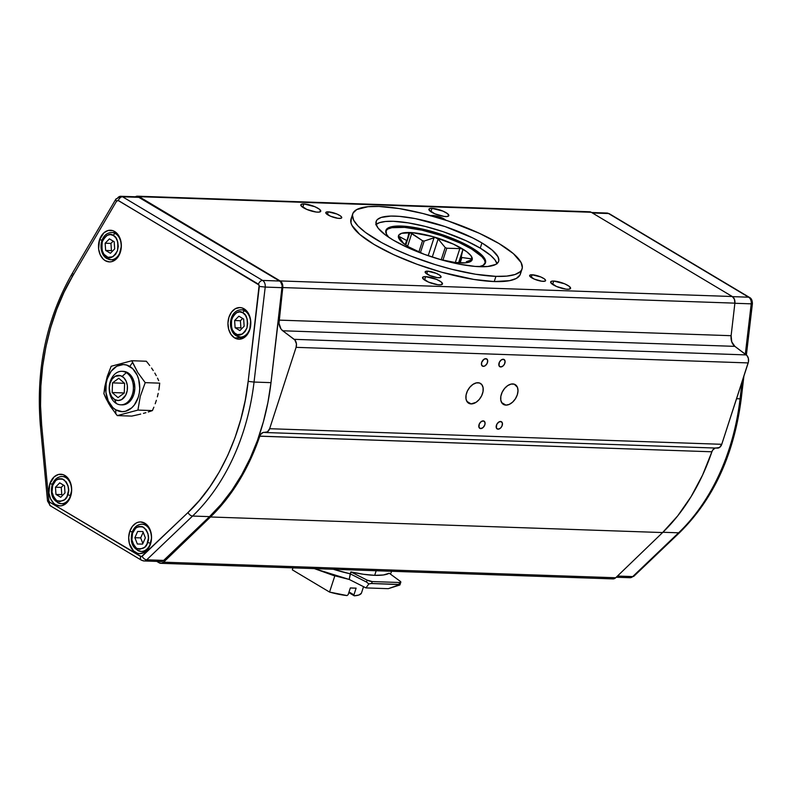<?xml version="1.0" encoding="UTF-8"?>
<svg xmlns="http://www.w3.org/2000/svg" width="792" height="792" viewBox="0 0 792 792"><rect width="100%" height="100%" fill="white"/><g stroke="black" fill="none" stroke-linecap="round" stroke-linejoin="round"><path stroke-width="1.19" d="M146.421 524.363L142.035 524.215C137.343 524.363 134.006 527.185 131.997 532.65A2.099 0.535 -162 0 1 132.62 532.481A13.613 9.831 92 0 1 142.035 524.215A13.613 9.831 92 0 1 145.639 525.304L147.431 525.363L145.639 525.304A13.613 9.831 92 0 1 150.52 543.173A2.099 0.535 -162 0 1 147.698 542.302C146.5 547.559 142.827 549.589 136.679 548.371C131.868 543.035 130.482 538.006 132.541 533.254L131.898 539.788L134.135 545.955L136.679 548.371L139.709 549.292L144.58 547.361L146.946 544.154L148.431 538.085L147.906 533.481L146.104 529.591L142.124 526.532L138.857 526.433L135.66 528.195L132.541 533.254A2.099 0.535 -162 0 1 131.997 532.65A2.099 0.535 18 0 0 132.541 533.254C133.739 527.987 137.412 525.957 143.56 527.185C148.371 532.511 149.757 537.55 147.698 542.302A2.099 0.535 18 0 0 150.52 543.173A13.613 9.831 -88 0 0 145.639 525.304A13.613 9.831 -88 0 0 142.798 524.284M66.538 476.665L62.152 476.507C57.46 476.665 54.113 479.477 52.114 484.952A2.099 0.535 -162 0 1 52.737 484.773A13.613 9.831 92 0 1 62.152 476.507A13.613 9.831 92 0 1 65.756 477.596L67.548 477.665L65.756 477.596A13.613 9.831 92 0 1 70.636 495.465A2.099 0.535 -162 0 1 67.815 494.594C66.617 499.861 62.944 501.88 56.796 500.663C51.985 495.337 50.599 490.298 52.658 485.546L52.015 492.079L54.252 498.257L56.796 500.663L59.826 501.583L64.697 499.653L67.063 496.445L68.548 490.377L68.023 485.773L66.221 481.882L62.241 478.833L58.974 478.724L55.777 480.487L52.658 485.546A2.099 0.535 -162 0 1 52.114 484.952A2.099 0.535 18 0 0 52.658 485.546C53.856 480.279 57.529 478.259 63.677 479.477C68.488 484.803 69.874 489.842 67.815 494.594A2.099 0.535 18 0 0 70.636 495.465A13.613 9.831 -88 0 0 65.756 477.596A13.613 9.831 -88 0 0 62.914 476.576M107.296 258.637A13.613 9.831 -88 0 0 112.137 259.667A13.613 9.831 -88 0 0 121.047 248.173A13.613 9.831 -88 0 0 115.434 233.6L117.216 233.67L115.434 233.6A13.613 9.831 92 0 1 120.919 249.015A13.613 9.831 92 0 1 110.89 259.736A13.613 9.831 92 0 1 107.296 258.637A2.099 1.346 -59.2 0 1 106.831 258.499A2.099 1.346 -59.2 0 1 106.474 256.667C102.693 255.133 101.317 250.094 102.336 241.55C106.296 234.759 109.969 232.739 113.355 235.481A2.099 1.346 -59.2 0 1 115.434 233.6A13.613 9.831 -88 0 0 110.593 232.581M236.758 335.957A13.613 9.831 -88 0 0 241.6 336.986A13.613 9.831 -88 0 0 250.51 325.482A13.613 9.831 -88 0 0 244.896 310.919L246.688 310.979L244.896 310.919A13.613 9.831 92 0 1 250.391 326.334A13.613 9.831 92 0 1 240.362 337.046A13.613 9.831 92 0 1 236.758 335.957A2.099 1.346 -59.2 0 1 236.293 335.818A2.099 1.346 -59.2 0 1 235.937 333.986C232.165 332.442 230.779 327.403 231.809 318.869C235.759 312.078 239.431 310.058 242.817 312.8A2.099 1.346 -59.2 0 1 244.896 310.919A13.613 9.831 -88 0 0 240.055 309.9M375.725 224.72L379.517 222.651L385.466 221.493L393.347 221.305L408.108 222.849L425.235 226.423L443.272 231.739L466.043 240.728L480.259 248.134L481.942 242.936A64.419 16.483 -162 0 1 498.653 261.31A64.419 16.483 -162 0 1 457.806 263.855A64.419 16.483 -162 0 1 392.832 239.867A64.419 16.483 -162 0 1 376.121 221.493A64.419 16.483 -162 0 1 416.968 218.948A64.419 16.483 -162 0 1 481.942 242.936L480.259 248.134A64.419 16.483 18 0 0 420.176 225.205A64.419 16.483 18 0 0 376.131 224.374M388.842 237.362A52.371 13.405 -162 0 1 385.892 230.422A52.371 13.405 -162 0 1 419.097 228.353A52.371 13.405 -162 0 1 471.923 247.846L471.557 248.985A52.371 13.405 18 0 0 419.79 229.7A52.371 13.405 18 0 0 385.753 231.007M472.299 259.152L470.983 255.727L466.587 251.608L453.588 244.203L432.64 236.56L412.602 232.69L401.524 233.323L398.623 235.392L398.881 238.511L402.277 242.441L408.523 246.817L424.344 254.351A38.758 9.92 -162 0 1 401.168 241.421A38.758 9.92 -162 0 1 409.85 232.521A38.758 9.92 -162 0 1 458.726 246.748A38.758 9.92 -162 0 1 466.676 262.706A38.758 9.92 -162 0 1 460.805 262.954A38.758 9.92 -162 0 1 440.332 259.548L455.093 262.479L465.548 262.845L470.438 261.598L472.23 259.014L461.904 257.519A31.007 7.93 18 0 0 461.281 256.865L462.775 249.935L462.122 248.668L446.797 248.223A31.007 7.93 18 0 0 445.203 247.54L437.788 238.54L436.263 237.65L434.541 237.541L424.185 241.055A31.007 7.93 18 0 0 422.552 240.738L409.85 232.521L405.781 245.075L409.86 232.541L411.781 233.383L407.603 246.253L411.781 233.383L422.552 240.738A31.007 7.93 -162 0 1 424.185 241.055L420.394 252.737L424.185 241.055L435.095 237.481L438.144 238.946L432.264 257.073L438.144 238.946L445.203 247.54A31.007 7.93 -162 0 1 446.797 248.223L442.906 260.192L446.797 248.223L462.122 248.668L462.775 249.935L461.281 256.865A31.007 7.93 -162 0 1 461.904 257.519L460.152 262.924L461.904 257.519L472.042 258.895L471.24 259.895L471.983 259.509M466.29 261.766L471.24 259.895L466.29 261.766M409.157 232.719L409.86 232.541L408.939 232.957L408.009 236.917L408.811 233.274M352.48 216.691A89.031 22.78 18 0 0 351.024 219.087A89.031 22.78 18 0 0 398.98 257.063A89.031 22.78 18 0 0 494.228 281.556L495.921 276.358A89.031 22.78 -162 0 1 400.673 251.856A89.031 22.78 -162 0 1 352.717 213.889A89.031 22.78 -162 0 1 378.853 206.445A89.031 22.78 -162 0 1 474.101 230.947A89.031 22.78 -162 0 1 522.057 268.914A89.031 22.78 -162 0 1 495.921 276.358L494.228 281.556L509.593 280.665L516.354 278.428L520.017 274.973L520.631 272.824M425.641 276.636A10.474 2.683 -162 0 1 436.847 279.517A10.474 2.683 -162 0 1 442.49 283.982A10.474 2.683 -162 0 1 439.412 284.853A10.474 2.683 -162 0 1 428.205 281.972A10.474 2.683 -162 0 1 422.562 277.507A10.474 2.683 -162 0 1 425.641 276.636L424.542 280.022L425.641 276.636L423.393 276.844L422.671 278.249L428.472 282.091L437.867 284.724L440.689 284.823L442.52 283.833L440.976 281.794L436.58 279.398L425.641 276.636M431.987 208.345A10.474 2.683 -162 0 1 443.193 211.226A10.474 2.683 -162 0 1 448.826 215.691A10.474 2.683 -162 0 1 445.757 216.572A10.474 2.683 -162 0 1 434.551 213.691A10.474 2.683 -162 0 1 428.908 209.227A10.474 2.683 -162 0 1 431.987 208.345L430.878 211.741L431.987 208.345L429.729 208.563L429.017 209.969L434.808 213.8L444.213 216.444L447.034 216.543L448.866 215.543L447.322 213.503L442.926 211.118L431.987 208.345M328.264 211.85A8.375 2.148 -162 0 1 337.224 214.157A8.375 2.148 -162 0 1 341.738 217.731A8.375 2.148 -162 0 1 339.283 218.424A8.375 2.148 -162 0 1 330.313 216.127A8.375 2.148 -162 0 1 325.799 212.553A8.375 2.148 -162 0 1 328.264 211.85L327.383 214.563L328.264 211.85L326.462 212.018L325.888 213.147L330.521 216.216L338.045 218.325L341.075 218.255L341.768 217.602L340.53 215.978L337.016 214.068L328.264 211.85M553.717 281.051A10.474 2.683 -162 0 1 564.924 283.932A10.474 2.683 -162 0 1 570.567 288.397A10.474 2.683 -162 0 1 567.498 289.268A10.474 2.683 -162 0 1 556.291 286.387A10.474 2.683 -162 0 1 550.648 281.922A10.474 2.683 -162 0 1 553.717 281.051L552.618 284.437L553.717 281.051L551.47 281.269L550.757 282.665L556.548 286.506L565.943 289.139L568.775 289.238L570.596 288.248L569.052 286.209L564.666 283.813L553.717 281.051M532.115 274.774A8.375 2.148 -162 0 1 541.075 277.081A8.375 2.148 -162 0 1 545.589 280.655A8.375 2.148 -162 0 1 543.134 281.358A8.375 2.148 -162 0 1 534.164 279.051A8.375 2.148 -162 0 1 529.65 275.477A8.375 2.148 -162 0 1 532.115 274.774L531.234 277.487L532.115 274.774L529.818 275.22L529.739 276.071L534.372 279.14L541.896 281.249L544.936 281.18L545.619 280.536L544.381 278.903L540.867 276.992L532.115 274.774M430.917 215.642A8.375 2.148 -162 0 1 432.778 215.454L432.561 216.107L432.778 215.454A8.375 2.148 -162 0 1 445.718 220.156M427.601 271.171A8.375 2.148 -162 0 1 436.56 273.478A8.375 2.148 -162 0 1 441.075 277.052A8.375 2.148 -162 0 1 438.62 277.754A8.375 2.148 -162 0 1 429.65 275.448A8.375 2.148 -162 0 1 425.136 271.874A8.375 2.148 -162 0 1 427.601 271.171L426.72 273.883L427.601 271.171L425.304 271.616L425.225 272.468L429.858 275.537L437.382 277.645L440.421 277.576L441.104 276.933L439.867 275.299L436.352 273.388L427.601 271.171M303.9 203.93A10.474 2.683 -162 0 1 315.107 206.811A10.474 2.683 -162 0 1 320.75 211.276A10.474 2.683 -162 0 1 317.671 212.157A10.474 2.683 -162 0 1 306.464 209.276A10.474 2.683 -162 0 1 300.831 204.811A10.474 2.683 -162 0 1 303.9 203.93L302.801 207.326L303.9 203.93L301.039 204.484L300.94 205.554L306.732 209.385L316.127 212.028L318.958 212.127L320.78 211.127L319.235 209.088L314.85 206.702L303.9 203.93M374.685 575.329L376.18 570.745L374.685 575.329L363.607 574.289L350.866 571.913A58.341 14.929 18 0 0 374.685 575.329A58.341 14.929 18 0 0 389.268 573.24L383.417 574.972L374.685 575.329M350.242 573.834L350.866 571.913L367.132 580.12L366.508 582.051L350.242 573.834L349.213 579.447L333.343 575.438L314.335 568.606L349.213 579.447L365.983 587.912L388.288 588.674L399.712 584.595L371.052 583.506L368.844 583.912L365.983 587.912L349.213 579.447L350.866 571.913L367.132 580.12L366.508 582.051L350.242 573.834L333.323 569.27A58.341 14.929 18 0 0 350.242 573.834M480.675 428.591L479.13 427.67L480.675 428.591A4.188 2.693 -59.2 0 1 479.784 428.333A4.188 2.693 -59.2 0 1 479.289 423.987A4.188 2.693 -59.2 0 1 483.179 420.889A4.188 2.693 -59.2 0 1 484.08 421.136A4.188 2.693 -59.2 0 1 484.575 425.492A4.188 2.693 -59.2 0 1 480.675 428.591L483.09 427.531L484.833 424.839L485.041 422.68L483.724 420.978L481.358 421.483L479.328 423.888L478.992 427.393L480.675 428.591M483.318 366.359L481.774 365.439L483.318 366.359A4.188 2.693 -59.2 0 1 482.417 366.102A4.188 2.693 -59.2 0 1 481.922 361.756A4.188 2.693 -59.2 0 1 485.823 358.657A4.188 2.693 -59.2 0 1 486.714 358.905A4.188 2.693 -59.2 0 1 487.209 363.261A4.188 2.693 -59.2 0 1 483.318 366.359L485.14 365.765L487.169 363.36L487.674 360.449L486.357 358.746L484.001 359.251L481.665 362.409L481.635 365.162L483.318 366.359M505.89 405.118L501.643 402.574L505.89 405.118A11.524 7.405 -59.2 0 1 503.425 404.415A11.524 7.405 -59.2 0 1 502.059 392.456A11.524 7.405 -59.2 0 1 512.771 383.932A11.524 7.405 -59.2 0 1 515.236 384.625A11.524 7.405 -59.2 0 1 516.602 396.584A11.524 7.405 -59.2 0 1 505.89 405.118L509.207 404.415L512.533 402.207L515.374 398.831L517.305 394.792L518.008 390.723L517.404 387.229L514.265 384.189L511.157 384.08L507.761 385.555L504.613 388.407L502.187 392.188L500.841 396.317L500.792 400.178L502.039 403.178L505.89 405.118M471.111 403.91L466.864 401.376L471.111 403.91A11.524 7.405 -59.2 0 1 468.646 403.217A11.524 7.405 -59.2 0 1 467.28 391.258A11.524 7.405 -59.2 0 1 477.992 382.724A11.524 7.405 -59.2 0 1 480.457 383.427A11.524 7.405 -59.2 0 1 481.823 395.386A11.524 7.405 -59.2 0 1 471.111 403.91L476.121 402.287L479.269 399.435L481.704 395.653L483.041 391.525L483.09 387.664L481.843 384.665L479.487 382.982L476.378 382.882L472.992 384.358L469.844 387.209L467.409 390.981L466.062 395.119L466.013 398.98L467.26 401.98L471.111 403.91M498.069 429.185L496.525 428.264L498.069 429.185A4.188 2.693 -59.2 0 1 497.168 428.937A4.188 2.693 -59.2 0 1 496.673 424.581A4.188 2.693 -59.2 0 1 500.574 421.483A4.188 2.693 -59.2 0 1 501.465 421.74A4.188 2.693 -59.2 0 1 501.96 426.086A4.188 2.693 -59.2 0 1 498.069 429.185L500.485 428.135L501.92 426.185L502.425 423.274L501.108 421.582L498.752 422.077L496.723 424.482L496.386 427.987L498.069 429.185M500.702 366.953L499.158 366.033L500.702 366.953A4.188 2.693 -59.2 0 1 499.811 366.706A4.188 2.693 -59.2 0 1 499.316 362.35A4.188 2.693 -59.2 0 1 503.207 359.251A4.188 2.693 -59.2 0 1 504.108 359.509A4.188 2.693 -59.2 0 1 504.603 363.855A4.188 2.693 -59.2 0 1 500.702 366.953L503.118 365.904L504.553 363.954L505.058 361.053L503.752 359.35L501.385 359.845L499.356 362.261L499.019 365.755L500.702 366.953M129.71 531.551A15.84 11.434 92 0 1 141.501 522.017A15.84 11.434 92 0 1 150.53 543.995A15.84 11.434 92 0 1 140.412 553.588A15.84 11.434 92 0 1 129.71 531.551L132.333 531.739L129.71 531.551L128.69 537.6L129.413 543.668L133.452 550.846L137.511 553.271L139.739 553.608L144.134 552.469L146.154 551.034L149.411 546.718L151.549 537.946L150.826 531.877L148.48 526.7L144.847 523.215L140.511 521.938L138.273 522.215L136.105 523.076L132.314 526.452L129.71 531.551M49.827 483.853A15.84 11.434 92 0 1 61.618 474.309A15.84 11.434 92 0 1 70.646 496.287A15.84 11.434 92 0 1 60.529 505.88A15.84 11.434 92 0 1 49.827 483.853L52.45 484.031L49.827 483.853L48.946 492.99L50.52 498.722L53.569 503.138L55.509 504.633L59.846 505.9L62.083 505.633L66.271 503.326L69.528 499.01L71.666 490.238L70.943 484.169L68.587 478.992L64.964 475.507L62.845 474.576L58.39 474.507L54.203 476.814L49.827 483.853M99.505 239.857A15.84 11.434 92 0 1 111.286 230.314A15.84 11.434 92 0 1 120.325 252.292A15.84 11.434 92 0 1 110.207 261.885A15.84 11.434 92 0 1 99.505 239.857L102.119 240.035L99.505 239.857L98.624 248.995L100.198 254.727L103.237 259.142L105.178 260.637L109.524 261.904L111.761 261.637L115.939 259.33L119.206 255.014L121.344 246.243L120.622 240.174L118.265 234.996L114.642 231.511L112.523 230.581L108.059 230.512L103.881 232.818L99.505 239.857M234.65 337.946A15.84 11.434 92 0 1 228.363 319.463A15.84 11.434 92 0 1 240.758 307.633A15.84 11.434 92 0 1 244.114 308.83A15.84 11.434 92 0 1 250.589 326.185A15.84 11.434 92 0 1 239.669 339.204A15.84 11.434 92 0 1 234.65 337.946L244.48 337.392L234.65 337.946L238.996 339.224L243.401 338.085L247.193 334.709L249.797 329.611L250.668 320.473L249.094 314.741L246.055 310.325L241.986 307.9L239.768 307.553L235.363 308.692L231.571 312.068L228.967 317.166L227.947 323.215L228.67 329.284L231.026 334.462L234.65 337.946M134.868 415.434L131.749 416.097L117.266 415.602L137.927 410.088L140.263 396.386L145.213 382.655L137.818 372.587L132.541 362.459L129.779 366.439A23.572 17.008 92 0 1 138.234 397.366A23.572 17.008 92 0 1 115.701 409.781L115.85 413.85L117.266 415.602L131.749 416.097L137.867 414.751L134.868 415.434M140.738 414.067L137.867 414.751L140.738 414.067M145.926 412.682L143.421 413.375L145.926 412.682M150.401 411.286L148.243 411.988L152.42 410.583L137.927 410.088L140.263 396.386L145.213 382.655L137.818 372.587L131.838 360.736L111.177 366.26L107.257 376.428L103.891 393.683L108.732 403.673L115.85 413.85L115.701 409.781L112.811 407.553L108.276 400.98L105.95 392.456L106.168 383.259L107.247 378.853L111.118 371.27L116.761 366.241L123.314 364.548L126.621 365.053L132.67 368.666L137.204 375.23L138.679 379.328L139.748 388.367L139.313 392.961L138.234 397.366L134.363 404.95L131.71 407.84L125.492 411.266L122.166 411.672L115.701 409.781A23.572 17.008 92 0 1 107.247 378.853A23.572 17.008 92 0 1 129.779 366.439L132.541 362.459L131.838 360.736L111.177 366.26L107.257 376.428L104.762 386.803L103.891 393.683L106.049 398.653L110.296 406.207L117.266 415.602L137.927 410.088L152.42 410.583L150.401 411.286M153.866 407.187L152.42 410.583L153.866 407.187M156.37 400.297L155.192 403.762L156.37 400.297M158.192 393.416L157.37 396.851L158.192 393.416M159.34 386.565L158.845 389.981L159.707 383.15L145.213 382.655L159.707 383.15L159.34 386.565M158.677 380.665L157.529 378.15L158.677 380.665M156.242 375.626L154.816 373.091L156.242 375.626M153.252 370.567L151.549 368.032L153.252 370.567M149.708 365.508L147.748 362.983L149.708 365.508M140.342 551.361A13.613 9.831 -88 0 0 150.52 543.173A13.613 9.831 92 0 1 141.095 551.43A13.613 9.831 92 0 1 137.501 550.341M60.459 503.663A13.613 9.831 -88 0 0 70.636 495.465A13.613 9.831 92 0 1 61.212 503.722A13.613 9.831 92 0 1 57.618 502.633M120.711 404.811L122.166 404.861A16.761 12.098 -88 0 0 134.501 391.674A16.761 12.098 -88 0 0 127.75 372.705L126.294 372.656A16.761 12.098 92 0 1 133.056 391.624A16.761 12.098 92 0 1 120.711 404.811A16.761 12.098 92 0 1 116.285 403.465A16.761 12.098 -88 0 0 132.314 394.644A16.761 12.098 -88 0 0 126.294 372.656L122.146 376.408A12.573 9.068 92 0 1 126.661 392.891A12.573 9.068 92 0 1 114.642 399.514L116.285 403.465L114.642 399.514L118.087 400.524L121.582 399.623L125.77 395.05L127.235 390.545L127.354 385.645L126.106 381.091L123.691 377.586L120.463 375.665L115.206 376.299L112.197 378.982L110.128 383.021L109.326 387.823L109.9 392.644L111.761 396.743L114.642 399.514A12.573 9.068 92 0 1 110.128 383.021A12.573 9.068 92 0 1 122.146 376.408L126.294 372.656A16.761 12.098 -88 0 0 110.276 381.477A16.761 12.098 -88 0 0 116.285 403.465A16.761 12.098 92 0 1 109.524 384.496A16.761 12.098 92 0 1 121.869 371.309A16.761 12.098 92 0 1 126.294 372.656L127.75 372.705A16.761 12.098 -88 0 0 123.314 371.359L121.869 371.309M124.255 392.961L112.167 392.545L112.533 382.873L124.522 383.288L112.533 382.873L118.76 378.289L124.621 383.368L124.255 393.04L118.028 397.624L112.167 392.545L124.255 392.961M124.255 393.04L118.028 397.624L112.167 392.545L112.533 382.873L118.76 378.289L124.621 383.368L124.255 393.04M241.906 328.531L240.916 327.938L240.402 320.74L242.649 318.443L240.402 320.74L240.916 327.938L241.906 328.531M112.434 251.222L111.444 250.628L110.939 243.421L113.187 241.124L110.939 243.421L111.444 250.628L112.434 251.222M62.756 495.208L61.766 494.624L61.261 487.417L63.509 485.12L61.261 487.417L61.766 494.624L62.756 495.208M142.857 543.48L140.679 537.897L143.174 532.264L140.679 537.897L142.857 543.48M243.639 319.037L244.154 326.235L239.887 330.591L235.115 327.74L240.916 327.938L235.115 327.74L234.61 320.542L240.402 320.74L234.61 320.542L238.867 316.186L243.639 319.037L244.154 326.235L239.887 330.591L235.115 327.74L234.61 320.542L238.867 316.186L243.639 319.037M114.177 241.718L114.682 248.926L110.425 253.272L105.653 250.43L111.444 250.628L105.653 250.43L105.138 243.223L110.939 243.421L105.138 243.223L109.405 238.867L114.177 241.718L114.682 248.926L110.425 253.272L105.653 250.43L105.138 243.223L109.405 238.867L114.177 241.718M64.499 485.714L65.003 492.921L60.746 497.267L55.975 494.426L61.766 494.624L55.975 494.426L55.47 487.219L61.261 487.417L55.47 487.219L59.727 482.863L64.499 485.714L65.003 492.921L60.746 497.267L55.975 494.426L55.47 487.219L59.727 482.863L64.499 485.714M137.353 544.015L134.878 537.699L140.679 537.897L134.878 537.699L137.65 531.452L142.887 531.531L145.362 537.847L142.59 544.094L137.353 544.015L134.878 537.699L137.65 531.452L142.887 531.531L145.362 537.847L142.59 544.094L137.353 544.015M245.678 309.979L241.303 309.83A13.613 9.831 92 0 1 244.896 310.919A2.099 1.346 120.8 0 0 242.817 312.8L239.788 311.88L236.462 312.701L233.6 315.285L231.304 320.869L231.155 325.403L232.353 329.779L234.62 332.987L237.372 334.63L242.303 334.075L245.154 331.492L246.956 327.918L247.688 323.7L247.173 319.097L245.371 315.206L242.817 312.8C246.599 314.335 247.975 319.374 246.956 327.918C242.995 334.699 239.323 336.719 235.937 333.986A2.099 1.346 120.8 0 0 236.293 335.818L240.362 337.046L244.748 337.194M116.216 232.67L111.83 232.511A13.613 9.831 92 0 1 115.434 233.6A2.099 1.346 120.8 0 0 113.355 235.481L110.326 234.561L106.989 235.382L104.138 237.966L102.336 241.55L101.604 245.767L102.119 250.361L103.92 254.262L107.91 257.311L112.84 256.766L115.691 254.183L117.493 250.599L118.226 246.381L117.701 241.778L115.899 237.887L113.355 235.481C117.137 237.016 118.513 242.055 117.493 250.599C113.533 257.38 109.86 259.41 106.474 256.667A2.099 1.346 120.8 0 0 106.831 258.499M122.334 404.861L126.987 403.653L131.007 400.089L133.759 394.693L134.838 388.288L134.076 381.863L131.581 376.388L127.75 372.705L123.146 371.359M347.005 595.564L348.133 594.683L350.321 587.941L348.133 594.683L347.005 595.564L329.551 592.069L292.327 569.844L292.971 567.874L292.327 569.844L329.551 592.069A36.501 9.346 18 0 0 347.005 595.564M356.123 588.139L350.321 587.941A36.501 9.346 18 0 0 356.123 588.139L353.935 594.881L349.024 591.951L353.935 594.881L354.252 595.812L353.935 594.881L356.123 588.139M348.817 592.574L354.252 595.812A36.501 9.346 18 0 0 361.429 593.168L363.548 586.674L361.429 593.168L359.004 594.98L354.252 595.812L348.817 592.574M334.818 575.873L329.551 592.069L334.818 575.873M146.332 361.241L131.838 360.736L146.332 361.241L147.748 362.983L146.332 361.241M400.029 583.932L399.901 584.981L388.288 588.674L365.983 587.912L368.844 583.912L366.508 582.051L368.844 583.912L371.606 583.486L372.23 581.566L399.594 582.506L398.96 584.437L371.606 583.486L372.23 581.566A4.188 1.069 -162 0 1 367.132 580.12L372.23 581.566L399.594 582.506L398.96 584.437L399.901 584.981L399.564 583.189M400.188 581.259A4.188 1.069 -162 0 1 400.821 582.16A4.188 1.069 -162 0 1 399.594 582.506L400.663 582.338L400.514 581.536L389.268 573.24L400.188 581.259M51.322 506.108A4.188 2.693 -59.2 0 1 50.391 505.831A4.188 2.693 -59.2 0 1 49.678 502.158L48.797 500.554L41.659 425.126C36.313 374.388 48.322 316.355 72.428 276.438L116.582 201.158L118.374 200.534L259.162 285.08L248.163 381.378L245.213 400.435L240.817 419.315L234.996 437.709L227.799 455.311L219.344 471.824L209.771 486.991L199.257 500.603L188.001 512.523L141.421 556.657L49.678 502.158L48.797 500.554L41.659 425.126L40.55 405.831L40.857 386.12L42.659 366.31L45.936 346.698L50.658 327.621L56.737 309.385L64.053 292.248L72.428 276.438L116.582 201.158L117.909 200.366L258.459 284.189A4.188 2.693 -59.2 0 1 262.607 280.437L122.522 196.782A6.286 4.534 -88 0 0 120.82 196.277M749.559 297.475A4.188 2.693 120.8 0 0 748.628 297.198A4.188 2.693 -59.2 0 1 749.519 297.445L609.434 213.79A4.188 2.693 120.8 0 0 608.543 213.533L748.628 297.198A6.286 4.534 92 0 1 751.222 303.841L752.4 303.752L751.222 303.841L745.312 354.192L751.222 303.841A6.286 4.534 -88 0 0 748.628 297.198L608.543 213.533A4.188 2.693 -59.2 0 1 609.474 213.81M741.243 398.722L740.065 398.822L742.064 381.754L740.065 398.822L741.233 398.722L743.896 376.141M741.233 398.722C734.036 454.469 713.562 499.029 679.813 532.412A4.188 2.336 -133.7 0 1 678.596 532.808A196.911 142.124 -88 0 0 740.065 398.822L736.56 398.693L740.065 398.822A196.911 142.124 92 0 1 678.596 532.808A4.188 2.336 46.3 0 0 679.833 532.392M679.813 532.412L633.937 576.18L629.996 577.714A6.286 4.534 -88 0 0 632.729 576.576L617.463 576.051L632.729 576.576L678.596 532.808L662.904 532.264L678.596 532.808L632.729 576.576A4.188 2.336 46.3 0 0 633.937 576.18A4.188 2.336 -133.7 0 1 632.729 576.576A6.286 4.534 92 0 1 630.006 577.714A6.286 4.534 92 0 1 628.333 577.21M606.84 213.028A6.286 4.534 92 0 1 608.543 213.533L592.406 212.979L608.543 213.533A6.286 4.534 -88 0 0 606.88 213.038L609.434 213.79M48.797 500.554A4.188 0.515 174.6 0 0 47.53 501.049A4.188 0.515 -5.4 0 1 48.797 500.554M41.659 425.126A4.188 0.515 174.6 0 0 40.392 425.621A4.188 0.515 -5.4 0 1 41.659 425.126M48.698 501.287A4.188 0.515 -5.4 0 1 47.53 501.049L50.431 505.86L141.421 560.192A4.188 2.693 -59.2 0 1 140.669 556.499A4.188 2.693 120.8 0 0 141.382 560.172M41.56 425.868A4.188 0.515 -5.4 0 1 40.392 425.621L47.53 501.049M40.392 425.621C35.769 369.775 46.213 319.364 71.706 274.408A4.188 1.742 30.4 0 0 72.428 276.438A4.188 1.742 -149.6 0 1 71.706 274.418A4.188 1.742 -149.6 0 1 72.993 273.933M116.582 201.158A4.188 1.742 -149.6 0 1 115.86 199.138A4.188 1.742 -149.6 0 1 117.147 198.663A6.286 4.534 92 0 1 120.859 196.277A6.286 4.534 92 0 1 122.522 196.782A4.188 2.693 120.8 0 0 118.374 200.534A4.188 2.693 -59.2 0 1 122.522 196.782L139.471 197.366A6.286 4.534 -88 0 0 137.818 196.862L120.859 196.277L115.86 199.138A4.188 1.742 30.4 0 0 116.582 201.158M259.321 286.407L265.211 287.08A6.286 4.534 -88 0 0 262.607 280.437A4.188 2.693 120.8 0 0 258.459 284.189L259.321 286.407L248.163 381.378L254.044 382.061L265.211 287.08L259.321 286.407M188.001 512.523A4.188 2.336 46.3 0 0 192.575 516.047A196.911 142.124 -88 0 0 254.044 382.061L248.163 381.378C242.698 432.432 219.226 483.615 188.001 512.523L142.134 556.291A4.188 2.336 46.3 0 0 146.708 559.815L192.575 516.047A4.188 2.336 -133.7 0 1 188.001 512.523M143.976 560.954A6.286 4.534 92 0 1 142.312 560.449A4.188 2.693 -59.2 0 1 141.421 560.192L143.976 560.954L160.925 561.538A6.286 4.534 -88 0 0 163.667 560.399L146.708 559.815L192.575 516.047L209.534 516.632A196.911 142.124 -88 0 0 271.003 382.645L254.044 382.061L265.211 287.08L282.16 287.674A6.286 4.534 -88 0 0 279.556 281.021L262.607 280.437L279.556 281.021L139.471 197.366L122.522 196.782L262.607 280.437A6.286 4.534 92 0 1 265.211 287.08L282.16 287.674L271.003 382.645L254.044 382.061A196.911 142.124 92 0 1 192.575 516.047L209.534 516.632L163.667 560.399L146.708 559.815A6.286 4.534 92 0 1 143.976 560.954A6.286 4.534 -88 0 0 146.708 559.815A4.188 2.336 -133.7 0 1 142.134 556.291L140.669 556.499L49.678 502.158A4.188 2.693 120.8 0 0 50.431 505.86M716.275 447.945A6.326 4.564 -88 0 0 711.899 451.787L259.796 436.144A197.96 142.877 92 0 1 210.494 516.978L662.597 532.561A197.96 142.877 -88 0 0 711.889 451.787L259.786 436.194A6.326 4.564 92 0 1 264.162 432.353A6.326 4.564 92 0 1 264.399 432.373L267.478 431.838L269.636 428.71A6.286 4.534 92 0 1 265.29 432.521A6.286 4.534 92 0 1 264.399 432.373L262.984 432.531L260.568 434.531L250.47 459.518L238.996 481.031L225.591 500.297L210.494 516.978L662.597 532.561L615.691 577.754L163.578 562.172A6.286 4.534 92 0 1 160.825 563.32A6.286 4.534 92 0 1 159.172 562.815L161.419 563.28L163.578 562.172L210.494 516.978L163.578 562.172L615.691 577.754L662.597 532.561L677.704 515.879L691.109 496.614L702.573 475.111L711.909 451.737M390.238 573.952A58.341 14.929 18 0 0 391.189 572.378L391.545 571.27M732.471 296.634L748.628 297.198L732.471 296.634M734.877 303.277L751.222 303.841L734.877 303.277M265.29 432.521L717.394 448.114A6.286 4.534 -88 0 0 721.75 444.302L269.636 428.71L296.079 347.341L748.183 362.924L721.75 444.302L269.636 428.71L296.079 347.341L748.183 362.924A6.286 4.534 -88 0 0 746.282 354.915L294.178 339.332A6.286 4.534 92 0 1 296.079 347.341L296.446 343.916L294.862 339.976L282.754 330.779L734.867 346.361L746.282 354.915L294.178 339.332L282.754 330.779A10.474 7.564 92 0 1 279.012 320.117L731.115 335.699A10.474 7.564 -88 0 0 734.867 346.361L282.754 330.779L280.952 328.878L278.992 323.284L282.774 287.565L734.887 303.148L731.115 335.699L279.012 320.117L282.774 287.565L734.887 303.148L734.402 299.198L732.283 296.515L591.218 212.276A6.286 4.534 -88 0 0 589.555 211.771L137.452 196.188A6.286 4.534 92 0 1 139.115 196.683L589.802 211.791M156.786 561.399L159.172 562.815L156.786 561.399M160.825 563.32L612.939 578.903A6.286 4.534 -88 0 0 615.691 577.754L612.384 578.843M135.402 196.782A6.286 4.534 92 0 1 137.452 196.188M716.513 447.965L719.582 447.43L721.75 444.302L748.46 361.815L748.371 358.38L746.975 355.558L734.867 346.361L731.768 341.887L731.115 335.699L734.887 303.148A6.286 4.534 -88 0 0 732.283 296.515L280.17 280.932A6.286 4.534 92 0 1 282.774 287.565L282.298 283.615L280.17 280.932L139.115 196.683L137.689 196.198L134.858 197.188M711.899 451.787L712.671 450.123L715.097 448.114M138.055 196.881L279.556 281.021L280.784 282.12L282.16 285.625L271.003 382.645L267.914 402.475L263.38 421.809L257.459 440.441L250.193 458.182L241.679 474.834L231.987 490.238L221.235 504.217L209.534 516.632L163.667 560.399L161.509 561.508L159.271 561.033M280.17 280.932L139.115 196.683L591.218 212.276L732.283 296.515L280.17 280.932M351.381 218.236L350.955 222.78L351.975 225.413L359.776 234.422L374.111 244.48L393.753 254.717L417.008 264.261L441.877 272.28L473.834 279.437L494.228 281.556A89.031 22.78 18 0 0 520.374 274.111L522.057 268.914M445.748 220.186L438.491 216.553L434.016 215.553L430.482 215.899M405.742 245.055L408.009 236.917L405.742 245.055M406.613 240.441A31.007 7.93 -162 0 1 407.316 240.214A31.007 7.93 18 0 0 406.613 240.441L399.128 236.481L398.841 237.352L398.584 236.224L406.613 240.441L405.227 244.698L406.613 240.441M398.366 236.343L403.752 243.629L398.584 236.224M470.933 260.014L471.339 258.776L470.933 260.014M459.32 262.885L461.281 256.865L459.32 262.885M458.588 262.835L462.775 249.935L458.588 262.835M455.311 262.508L459.954 248.243L455.311 262.508M441.223 259.776L445.203 247.54L441.223 259.776M428.195 255.707L434.046 237.689L428.195 255.707M418.869 252.084L422.552 240.738L418.869 252.084M485.288 263.162L484.575 260.202L481.972 256.757L471.557 248.985L460.003 242.966L441.49 235.66L422.037 230.195L404.613 227.393L391.862 227.7L387.882 229.017L385.734 231.046M485.268 263.34A52.371 13.405 18 0 0 471.557 248.985L471.923 247.846A52.371 13.405 -162 0 1 485.506 262.786A52.371 13.405 -162 0 1 479.031 266.666L483.14 265.32L485.664 262.023L484.952 259.063L480.358 253.767L471.923 247.846L464.508 243.817L441.857 234.521L427.195 230.195L413.266 227.284L401.267 226.037L394.862 226.185L390.02 227.126L386.1 229.918L386.447 234.135L389.05 237.58M496.96 263.627A64.419 16.483 18 0 0 480.259 248.134L490.634 255.41L494.96 259.875L497.01 263.835M378.853 206.445L399.247 208.563L422.928 213.513L447.856 220.869L479.328 233.284L498.97 243.52L513.315 253.579L521.116 262.588L522.324 267.617L521.7 269.775L520.275 271.646L515.038 274.507L506.811 276.101L495.921 276.358L475.527 274.24L451.846 269.29L435.234 264.617L410.662 256.004L395.446 249.52L381.833 242.718L365.567 232.501L358.093 226.066L353.658 220.216L352.45 215.186L353.074 213.028L356.737 209.573L367.963 206.702L378.853 206.445M392.832 239.867L407.038 247.272L423.868 254.173L441.857 259.974L459.459 264.182L475.17 266.419L487.615 266.508L495.743 264.429L498.396 261.924L498.841 260.37L497.97 256.727L492.317 250.213L481.942 242.936L472.824 237.976L444.965 226.542L415.315 218.622L399.604 216.384L390.872 216.077L381.209 217.444L377.418 219.523L376.378 220.879L376.071 224.166L378.121 228.126L385.417 234.957L392.832 239.867M111.83 232.511C99.307 232.709 97.673 253.47 106.851 258.519L110.89 259.736L115.276 259.885M241.303 309.83C228.779 310.028 227.136 330.779 236.313 335.828M351.024 219.087L352.717 213.889M145.48 551.578L141.095 551.43C132.818 549.084 129.789 542.817 131.997 532.65M65.597 503.88L61.212 503.722C52.935 501.376 49.906 495.109 52.114 484.952M399.94 584.872L400.821 582.16M749.519 297.445C751.42 298.346 752.38 300.445 752.4 303.752L746.381 354.994M115.86 199.138L71.706 274.408M629.996 577.714L616.226 577.239M606.88 213.038L591.614 212.504"/></g></svg>
